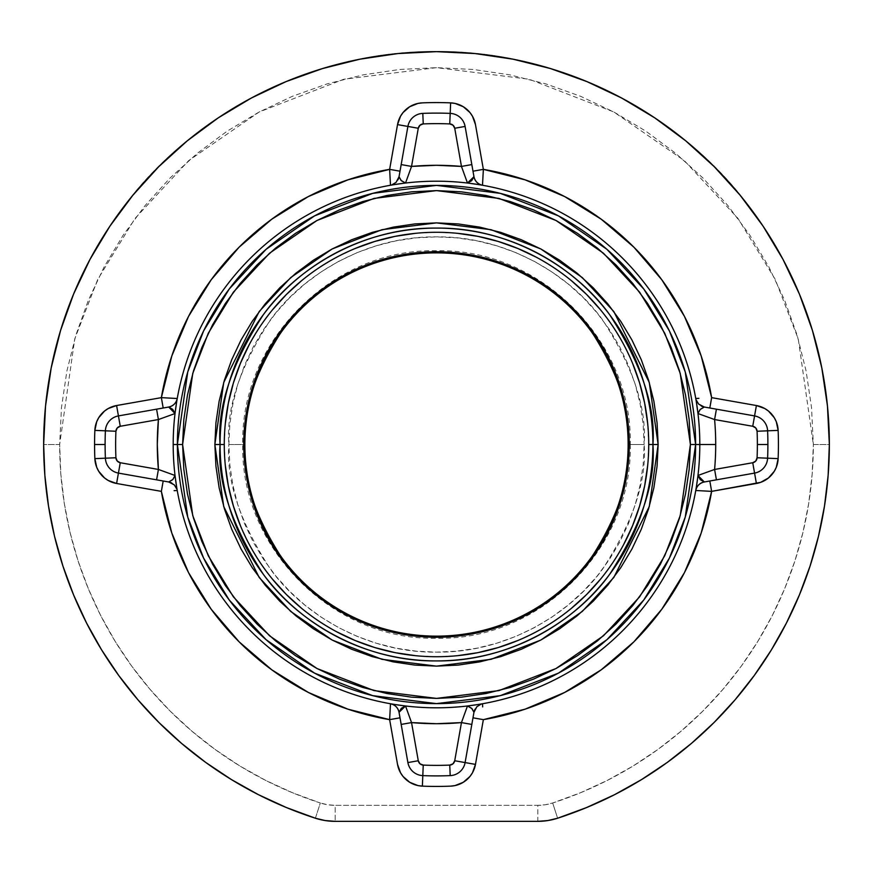 <?xml version="1.0" encoding="UTF-8"?>
<svg xmlns="http://www.w3.org/2000/svg" width="873" height="873" viewBox="0 0 873 873"><rect width="100%" height="100%" fill="white"/><g stroke="black" fill="none" stroke-linecap="round" stroke-linejoin="round"><path stroke-width="0.65" stroke-dasharray="4.37 3.27" d="M628.134 444.51L630.241 444.51L628.134 444.51C630.688 477.815 617.909 516.139 589.81 559.484C560.401 600.635 501.549 636.897 436.5 636.133C371.451 636.897 312.599 600.635 283.19 559.484C255.091 516.139 242.312 477.815 244.866 444.51L242.759 444.51L244.866 444.51C242.312 477.815 255.091 516.139 283.19 559.484C312.599 600.635 371.451 636.897 436.5 636.133C501.549 636.897 560.401 600.635 589.81 559.484C617.909 516.139 630.688 477.815 628.134 444.51C630.688 411.194 617.909 372.869 589.81 329.525C560.401 288.374 501.549 252.111 436.5 252.875C371.451 252.111 312.599 288.374 283.19 329.525C255.091 372.869 242.312 411.194 244.866 444.51L228.857 444.51C226.085 408.411 239.933 366.889 270.39 319.922C302.254 275.322 366.016 236.037 436.5 236.867C506.984 236.037 570.746 275.322 602.61 319.922C633.067 366.889 646.915 408.411 644.143 444.51L628.134 444.51A191.634 191.634 0 0 1 436.5 636.133A191.634 191.634 0 0 1 244.866 444.51A191.634 191.634 0 0 0 436.5 636.133A191.634 191.634 0 0 0 628.134 444.51A191.634 191.634 0 0 0 436.5 252.875A191.634 191.634 0 0 0 244.866 444.51A191.634 191.634 0 0 0 436.5 636.133A191.634 191.634 0 0 0 628.134 444.51A191.634 191.634 0 0 0 436.5 252.875A191.634 191.634 0 0 0 244.866 444.51A191.634 191.634 0 0 1 436.5 252.875A191.634 191.634 0 0 1 628.134 444.51L644.143 444.51L643.139 424.147L640.149 403.992L635.206 384.229L628.331 365.045L619.623 346.625L609.147 329.143L597.012 312.774L583.328 297.682L568.225 283.998L551.856 271.852L534.385 261.376L515.965 252.668L496.781 245.804L477.007 240.85L456.852 237.86L436.5 236.867L416.148 237.86L395.993 240.85L376.219 245.804L357.035 252.668L338.615 261.376L321.144 271.852L304.775 283.998L289.672 297.682L275.988 312.774L263.853 329.143L253.377 346.625L244.669 365.045L237.794 384.229L232.851 403.992L229.861 424.147L228.857 444.51L229.861 464.862L232.851 485.017L237.794 504.78L244.669 523.964L253.377 542.384L263.853 559.866L275.988 576.235L289.672 591.327L304.775 605.011L321.144 617.156L338.615 627.632L357.035 636.341L376.219 643.205L395.993 648.159L416.148 651.149L436.5 652.142L456.852 651.149L477.007 648.159L496.781 643.205L515.965 636.341L534.385 627.632L551.856 617.156L568.225 605.011L583.328 591.327L597.012 576.235L609.147 559.866L619.623 542.384L628.331 523.964L635.206 504.78L640.149 485.017L643.139 464.862L644.143 444.51C646.915 480.597 633.067 522.119 602.61 569.087C570.746 613.686 506.984 652.971 436.5 652.142C366.016 652.971 302.254 613.686 270.39 569.087C239.933 522.119 226.085 480.597 228.857 444.51L244.866 444.51C242.312 477.815 255.091 516.139 283.19 559.484C312.599 600.635 371.451 636.897 436.5 636.133C501.549 636.897 560.401 600.635 589.81 559.484C617.909 516.139 630.688 477.815 628.134 444.51L630.241 444.51L628.134 444.51C630.688 411.194 617.909 372.869 589.81 329.525C560.401 288.374 501.549 252.111 436.5 252.875C371.451 252.111 312.599 288.374 283.19 329.525C255.091 372.869 242.312 411.194 244.866 444.51C242.312 411.194 255.091 372.869 283.19 329.525C312.599 288.374 371.451 252.111 436.5 252.875C501.549 252.111 560.401 288.374 589.81 329.525C617.909 372.869 630.688 411.194 628.134 444.51M225.299 423.7L224.274 444.51A212.226 212.226 0 0 0 436.5 656.725A212.226 212.226 0 0 0 648.726 444.51L647.701 423.7M394.607 184.552L390.504 185.251A263.308 263.308 0 0 0 177.241 398.514A10.531 10.531 0 0 1 168.707 407.036L118.433 415.908A15.801 15.801 0 0 0 105.393 430.815A331.391 331.391 0 0 0 105.393 458.194A15.801 15.801 0 0 0 118.433 473.101L163.186 480.99L118.433 473.101A15.801 15.801 0 0 1 105.393 458.194A331.391 331.391 0 0 1 105.393 430.815A15.801 15.801 0 0 1 118.433 415.908L162.782 408.084M697.974 413.54L697.974 413.54A263.308 263.308 0 0 1 697.974 475.469L697.974 475.469A263.308 263.308 0 0 0 697.974 413.54L697.876 412.7M43.65 444.51C43.781 380.05 59.222 293.83 122.22 208.8C182.501 124.424 303.138 50.099 436.5 51.66C569.862 50.099 690.499 124.424 750.78 208.8C813.778 293.83 829.219 380.05 829.35 444.51L813.341 444.51L798.271 338.986L775.235 279.371L737.969 218.403L684.29 160.588L613.839 111.995L529.256 79.257L436.5 67.668L343.744 79.257L259.161 111.995L188.71 160.588L135.031 218.403L97.765 279.371L74.729 338.986L59.659 444.51L43.65 444.51L59.659 444.51A376.841 376.841 0 0 0 320.326 802.996L315.393 818.219A392.85 392.85 0 0 1 43.65 444.51A392.85 392.85 0 0 0 315.393 818.219A64.144 64.144 0 0 0 335.167 821.34A64.144 64.144 0 0 1 315.393 818.219L320.326 802.996L292.542 792.76L265.643 780.386L239.802 765.937L215.173 749.503L191.918 731.192L170.159 711.102L150.058 689.364L131.714 666.121L115.258 641.513L100.777 615.683L88.38 588.795L78.123 561.023L70.08 532.53L64.307 503.492L60.826 474.094L59.659 444.51L61.47 407.571L66.905 370.981L75.886 335.112L88.348 300.29L104.16 266.865L123.169 235.143L145.202 205.439L170.028 178.037L197.44 153.201L227.144 131.168L258.855 112.159L292.291 96.346L327.113 83.895L362.982 74.903L399.561 69.48L436.5 67.668L473.439 69.48L510.018 74.903L545.887 83.895L580.709 96.346L614.145 112.159L645.856 131.168L675.56 153.201L702.972 178.037L727.798 205.439L749.831 235.143L768.84 266.865L784.652 300.29L797.114 335.112L806.095 370.981L811.53 407.571L813.341 444.51L812.174 474.094L808.693 503.492L802.92 532.53L794.877 561.023L784.62 588.795L772.223 615.683L757.742 641.513L741.286 666.121L722.942 689.364L702.841 711.102L681.082 731.192L657.827 749.503L633.198 765.937L607.357 780.386L580.458 792.76L552.674 802.996L545.341 804.742L537.833 805.332L335.167 805.332L327.659 804.742L320.326 802.996A48.135 48.135 0 0 0 335.167 805.332L335.167 821.34L335.167 805.332L537.833 805.332L537.833 821.34A64.144 64.144 0 0 0 557.607 818.219A392.85 392.85 0 0 0 436.5 51.66A392.85 392.85 0 0 0 43.65 444.51M175.026 475.469L175.026 475.469A263.308 263.308 0 0 1 175.026 413.54L175.026 413.54A263.308 263.308 0 0 0 175.026 475.469L175.124 476.309M400.085 170.781L399.037 176.706A10.531 10.531 0 0 1 390.504 185.251A263.308 263.308 0 0 0 177.241 398.514L176.553 402.606M405.53 183.024L405.53 183.024A263.308 263.308 0 0 1 467.47 183.024L467.47 183.024A263.308 263.308 0 0 0 405.53 183.024L404.701 183.123M696.447 402.606L695.759 398.514A263.308 263.308 0 0 0 482.496 185.251L478.393 184.552M478.393 704.456L482.496 703.758A263.308 263.308 0 0 0 695.759 490.495L696.447 486.403M467.47 705.984L467.47 705.984A263.308 263.308 0 0 1 405.53 705.984L405.53 705.984A263.308 263.308 0 0 0 467.47 705.984L468.299 705.886M176.553 486.403L177.241 490.495A263.308 263.308 0 0 0 390.504 703.758L394.607 704.456M537.833 821.34L335.167 821.34L537.833 821.34L537.833 805.332A48.135 48.135 0 0 0 552.674 802.996A376.841 376.841 0 0 0 813.341 444.51L829.35 444.51A392.85 392.85 0 0 1 557.607 818.219L552.674 802.996L557.607 818.219A64.144 64.144 0 0 1 537.833 821.34M162.782 480.925L168.707 481.972A10.531 10.531 0 0 1 177.241 490.495A263.308 263.308 0 0 0 390.504 703.758A10.531 10.531 0 0 1 399.037 712.303L400.085 718.228M407.898 762.576A15.801 15.801 0 0 0 422.805 775.617A331.391 331.391 0 0 0 450.195 775.617A15.801 15.801 0 0 0 465.102 762.576L472.991 717.813L465.102 762.576A15.801 15.801 0 0 1 450.195 775.617A331.391 331.391 0 0 1 422.805 775.617A15.801 15.801 0 0 1 407.898 762.576M472.915 718.228L473.963 712.303A10.531 10.531 0 0 1 482.496 703.758A263.308 263.308 0 0 0 695.759 490.495A10.531 10.531 0 0 1 704.293 481.972L710.218 480.925M168.707 481.972L163.186 480.99L168.707 481.972A10.531 10.531 0 0 1 177.241 490.495A10.531 10.531 0 0 0 168.707 481.972M710.218 408.084L704.293 407.036A10.531 10.531 0 0 1 695.759 398.514A263.308 263.308 0 0 0 482.496 185.251A10.531 10.531 0 0 1 473.963 176.706L472.915 170.781M465.102 126.432A15.801 15.801 0 0 0 450.195 113.392A331.391 331.391 0 0 0 422.805 113.392A15.801 15.801 0 0 0 407.898 126.432L400.009 171.195L407.898 126.432A15.801 15.801 0 0 1 422.805 113.392A331.391 331.391 0 0 1 450.195 113.392A15.801 15.801 0 0 1 465.102 126.432M399.037 176.706L400.009 171.195L399.037 176.706A10.531 10.531 0 0 1 390.504 185.251A10.531 10.531 0 0 0 399.037 176.706M754.567 473.101L704.293 481.972L754.567 473.101A15.801 15.801 0 0 0 767.607 458.194A331.391 331.391 0 0 0 767.607 430.815A15.801 15.801 0 0 0 754.567 415.908L709.814 408.018L754.567 415.908A15.801 15.801 0 0 1 767.607 430.815A331.391 331.391 0 0 1 767.607 458.194A15.801 15.801 0 0 1 754.567 473.101M704.293 407.036L709.814 408.018L704.293 407.036A10.531 10.531 0 0 1 695.759 398.514A10.531 10.531 0 0 0 704.293 407.036M404.483 183.155L398.71 183.93M397.455 184.116L394.52 184.574M393.057 184.814L391.53 185.065M473.963 176.706A10.531 10.531 0 0 0 482.496 185.251L482.496 185.251M481.383 185.054L480.095 184.836M478.328 184.541L475.458 184.094M473.81 183.854L468.812 183.188M175.146 476.516L175.92 482.3M176.106 483.555L176.564 486.49M176.804 487.952L177.066 489.469M168.707 407.036A10.531 10.531 0 0 0 177.241 398.514L177.241 398.514M177.044 399.616L176.826 400.914M176.542 402.682L176.095 405.552M175.855 407.2L175.189 412.187M482.496 703.758A10.531 10.531 0 0 0 473.963 712.303A10.531 10.531 0 0 1 482.496 703.758M468.517 705.853L474.29 705.078M475.545 704.893L478.48 704.435M479.943 704.205L481.47 703.944M399.037 712.303A10.531 10.531 0 0 0 390.504 703.758L390.504 703.758M391.617 703.954L392.905 704.173M394.672 704.467L397.542 704.915M399.19 705.155L404.188 705.821M697.854 412.493L697.08 406.709M696.894 405.454L696.436 402.518M696.196 401.056L695.934 399.539M704.293 481.972A10.531 10.531 0 0 0 695.759 490.495M695.956 489.393L696.174 488.094M696.458 486.326L696.905 483.456M697.145 481.809L697.811 476.822M632.565 363.288L623.66 344.464L612.955 326.6L600.548 309.871M571.138 280.451L554.41 268.044L536.546 257.339M457.299 233.298L436.5 232.283L415.701 233.298M355.289 248.434L336.454 257.339L318.59 268.044L301.862 280.451M272.452 309.871L260.045 326.6L249.34 344.464M647.701 465.309L648.726 444.51A212.226 212.226 0 0 0 436.5 232.283A212.226 212.226 0 0 0 224.274 444.51L225.299 465.309M240.435 525.721L249.34 544.545L260.045 562.408L272.452 579.137M301.862 608.557L318.59 620.965L336.454 631.67M415.701 655.71L436.5 656.725L457.299 655.71M517.711 640.575L536.546 631.67L554.41 620.965L571.138 608.557M600.548 579.137L612.955 562.408L623.66 544.545M244.866 444.51L242.759 444.51L244.866 444.51M630.241 444.51C632.914 548.004 540.038 640.913 436.5 638.239C332.973 640.913 240.086 548.015 242.759 444.51C240.086 340.994 332.973 248.096 436.5 250.769C540.038 248.096 632.914 341.005 630.241 444.51"/><path stroke-width="1.31" d="M628.134 444.51A191.634 191.634 0 0 0 436.5 252.875A191.634 191.634 0 0 0 244.866 444.51L243.753 444.51A192.747 192.747 0 0 1 436.5 251.751A192.747 192.747 0 0 1 629.247 444.51L628.134 444.51A191.634 191.634 0 0 1 436.5 636.133A191.634 191.634 0 0 1 244.866 444.51A191.634 191.634 0 0 1 436.5 252.875A191.634 191.634 0 0 1 628.134 444.51L629.247 444.51L628.32 463.399L625.548 482.103L620.954 500.458L614.581 518.267L606.495 535.367L596.772 551.594L585.499 566.784L572.797 580.796L558.785 593.498L543.584 604.771L527.357 614.494L510.258 622.58L492.448 628.953L474.104 633.547L455.39 636.33L436.5 637.257L417.61 636.33L398.896 633.547L380.552 628.953L362.742 622.58L345.643 614.494L329.416 604.771L314.215 593.498L300.203 580.796L287.501 566.784L276.228 551.594L266.505 535.367L258.419 518.267L252.046 500.458L247.452 482.103L244.68 463.399L243.753 444.51L244.68 425.609L247.452 406.905L252.046 388.55L258.419 370.741L266.505 353.641L276.228 337.415L287.501 322.224L300.203 308.213L314.215 295.511L329.416 284.238L345.643 274.515L362.742 266.429L380.552 260.056L398.896 255.462L417.61 252.679L436.5 251.751L455.39 252.679L474.104 255.462L492.448 260.056L510.258 266.429L527.357 274.515L543.584 284.238L558.785 295.511L572.797 308.213L585.499 322.224L596.772 337.415L606.495 353.641L614.581 370.741L620.954 388.55L625.548 406.905L628.32 425.609L629.247 444.51A192.747 192.747 0 0 1 436.5 637.257A192.747 192.747 0 0 1 243.753 444.51L244.866 444.51A191.634 191.634 0 0 0 436.5 636.133A191.634 191.634 0 0 0 628.134 444.51M658.133 444.51L649.272 382.45L613.806 311.53L582.226 277.527L540.802 248.947L491.052 229.697L436.5 222.877L381.948 229.697L332.198 248.947L290.774 277.527L259.194 311.53L223.728 382.45L214.867 444.51L220.083 444.51C217.202 406.894 231.629 363.605 263.373 314.662C296.58 268.186 363.037 227.231 436.5 228.093C509.963 227.231 576.42 268.186 609.627 314.662C641.371 363.605 655.798 406.894 652.917 444.51L658.133 444.51L657.063 466.226L653.877 487.745L648.584 508.839L641.262 529.322L631.965 548.986L620.779 567.636L607.826 585.106L593.214 601.224L577.097 615.825L559.637 628.789L540.976 639.964L521.312 649.261L500.84 656.594L479.735 661.876L458.227 665.073L436.5 666.132L414.773 665.073L393.265 661.876L372.16 656.594L351.688 649.261L332.024 639.964L313.363 628.789L295.903 615.825L279.786 601.224L265.174 585.106L252.221 567.636L241.035 548.986L231.738 529.322L224.416 508.839L219.123 487.745L215.937 466.226L214.867 444.51L215.937 422.783L219.123 401.264L224.416 380.17L231.738 359.687L241.035 340.023L252.221 321.373L265.174 303.902L279.786 287.784L295.903 273.184L313.363 260.219L332.024 249.045L351.688 239.748L372.16 232.414L393.265 227.133L414.773 223.935L436.5 222.877L458.227 223.935L479.735 227.133L500.84 232.414L521.312 239.748L540.976 249.045L559.637 260.219L577.097 273.184L593.214 287.784L607.826 303.902L620.779 321.373L631.965 340.023L641.262 359.687L648.584 380.17L653.877 401.264L657.063 422.783L658.133 444.51L652.917 444.51A216.417 216.417 0 0 1 436.5 660.916A216.417 216.417 0 0 1 220.083 444.51L224.274 444.51A212.226 212.226 0 0 0 436.5 656.725A212.226 212.226 0 0 0 648.726 444.51A212.226 212.226 0 0 1 436.5 656.725A212.226 212.226 0 0 1 224.274 444.51L220.083 444.51A216.417 216.417 0 0 1 436.5 228.093A216.417 216.417 0 0 1 652.917 444.51L648.726 444.51L652.917 444.51C655.798 482.125 641.371 525.404 609.627 574.347C576.42 620.823 509.963 661.778 436.5 660.916C363.037 661.778 296.58 620.823 263.373 574.347C231.629 525.404 217.202 482.125 220.083 444.51L214.867 444.51L223.728 506.558L259.194 577.479L290.774 611.482L332.198 640.062L381.948 659.311L436.5 666.132L491.052 659.311L540.802 640.062L582.226 611.482L613.806 577.479L649.272 506.558L658.133 444.51M483.075 174.884L483.358 169.362A279.098 279.098 0 0 1 711.637 397.641L756.4 405.53L754.567 415.908A15.801 15.801 0 0 1 767.607 430.815A331.391 331.391 0 0 1 767.607 458.194A331.391 331.391 0 0 0 767.891 444.51L757.36 444.51A320.86 320.86 0 0 1 757.087 457.758L767.607 458.194A15.801 15.801 0 0 1 754.567 473.101A15.801 15.801 0 0 0 767.607 458.194L778.138 458.631A341.932 341.932 0 0 0 778.138 430.378L776.283 421.692L774.286 417.709L768.436 411.03L764.759 408.531L756.4 405.53L711.637 397.641L701.183 355.944L684.443 316.353L661.821 279.796L633.853 247.146L601.213 219.188L564.656 196.567L525.055 179.827L483.358 169.362L475.469 124.61L472.479 116.251L469.969 112.562L463.29 106.724L455.051 103.429L450.632 102.872A341.932 341.932 0 0 0 422.368 102.872L417.949 103.429L409.71 106.724L403.031 112.562L400.521 116.251L397.531 124.61L389.642 169.362L347.945 179.827L308.344 196.567L271.787 219.188L239.147 247.146L211.179 279.796L188.557 316.353L171.817 355.944L161.363 397.641L116.6 405.53L108.241 408.531L104.564 411.03L98.714 417.709L96.717 421.692L94.862 430.378L105.393 430.815A15.801 15.801 0 0 1 118.433 415.908L116.6 405.53L118.433 415.908A15.801 15.801 0 0 0 105.393 430.815L94.862 430.378A341.932 341.932 0 0 0 94.568 444.51A341.932 341.932 0 0 1 94.862 430.378A26.332 26.332 0 0 1 116.6 405.53L161.363 397.641A279.098 279.098 0 0 1 389.642 169.362L390.318 182.119M389.925 714.125L389.642 719.647A279.098 279.098 0 0 1 161.363 491.368L116.6 483.478L118.433 473.101A15.801 15.801 0 0 1 105.393 458.194A331.391 331.391 0 0 1 105.109 444.51L94.568 444.51A341.932 341.932 0 0 0 94.862 458.631L96.717 467.317L98.714 471.3L104.564 477.978L108.241 480.488L116.6 483.478L161.363 491.368L171.817 533.065L188.557 572.655L211.179 609.212L239.147 641.862L271.787 669.82L308.344 692.442L347.945 709.182L389.642 719.647L397.531 764.399L400.521 772.758L403.031 776.446L409.71 782.284L417.949 785.58L422.368 786.137A341.932 341.932 0 0 0 450.632 786.137L455.051 785.58L463.29 782.284L469.969 776.446L472.479 772.758L475.469 764.399L483.358 719.647L525.055 709.182L564.656 692.442L601.213 669.82L633.853 641.862L661.821 609.212L684.443 572.655L701.183 533.065L711.637 491.368L760.699 482.333L768.436 477.978L774.286 471.3L776.283 467.317L778.138 458.631L757.087 457.758A320.86 320.86 0 0 0 757.087 431.251L755.789 427.999L752.744 426.275L714.594 419.553A279.207 279.207 0 0 1 715.707 444.51L699.808 444.51A263.308 263.308 0 0 0 436.5 181.202A263.308 263.308 0 0 0 173.192 444.51L182.599 444.51L192.758 373.415L208.276 333.246L233.386 292.171L269.55 253.214L317.019 220.476L374.004 198.422L436.5 190.609L498.996 198.422L555.981 220.476L603.45 253.214L639.614 292.171L664.724 333.246L680.242 373.415L690.401 444.51L695.617 444.51L685.25 371.953L669.416 330.954L643.794 289.039L606.877 249.285L558.436 215.871L500.284 193.359L436.5 185.392L372.716 193.359L314.564 215.871L266.123 249.285L229.206 289.039L203.584 330.954L187.75 371.953L177.383 444.51A259.117 259.117 0 0 1 436.5 185.392A259.117 259.117 0 0 1 695.617 444.51L699.808 444.51A263.308 263.308 0 0 1 436.5 707.807A263.308 263.308 0 0 1 173.192 444.51A263.308 263.308 0 0 1 436.5 181.202A263.308 263.308 0 0 1 699.808 444.51L695.617 444.51A259.117 259.117 0 0 1 436.5 703.616A259.117 259.117 0 0 1 177.383 444.51L173.192 444.51A263.308 263.308 0 0 0 436.5 707.807A263.308 263.308 0 0 0 699.808 444.51L715.707 444.51A279.207 279.207 0 0 1 714.594 469.456L752.744 462.734L755.789 461.009L757.087 457.758A5.271 5.271 0 0 1 752.744 462.734L756.4 483.478L752.744 462.734L714.594 469.456L697.974 475.469L700.288 479.67L704.293 481.972L754.567 473.101L716.417 479.834L714.594 469.456L716.417 479.834L710.218 480.925M695.934 399.539L698.673 404.112L704.293 407.036L700.102 409.535L697.974 413.54L714.594 419.553A279.207 279.207 0 0 1 714.594 469.456L697.974 475.469L704.293 481.972C699.688 483.042 696.84 485.89 695.759 490.495L695.945 489.447M43.65 444.51A392.85 392.85 0 0 1 436.5 51.66A392.85 392.85 0 0 1 829.35 444.51L828.139 475.349L824.505 506.002L818.481 536.273L810.1 565.977L799.406 594.928L786.475 622.962L771.394 649.883L754.228 675.538L735.11 699.775L714.147 722.429L691.471 743.37L667.223 762.467L641.546 779.589L614.614 794.659L586.569 807.558L557.607 818.219L547.84 820.555L537.833 821.34L335.167 821.34L325.16 820.555L315.393 818.219A392.85 392.85 0 0 1 43.65 444.51L45.538 406L51.201 367.86L60.564 330.463L73.55 294.168L90.039 259.314L109.856 226.249L132.827 195.279L158.711 166.721L187.28 140.826L218.239 117.866L251.315 98.038L286.158 81.56L322.464 68.574L359.862 59.2L397.99 53.548L436.5 51.66L475.01 53.548L513.138 59.2L550.536 68.574L586.842 81.56L621.685 98.038L654.761 117.866L685.72 140.826L714.289 166.721L740.173 195.279L763.144 226.249L782.961 259.314L799.45 294.168L812.436 330.463L821.799 367.86L827.462 406L829.35 444.51A392.85 392.85 0 0 1 557.607 818.219A64.144 64.144 0 0 1 537.833 821.34L335.167 821.34A64.144 64.144 0 0 1 315.393 818.219L286.431 807.558L258.386 794.659L231.454 779.589L205.777 762.467L181.529 743.37L158.853 722.429L137.89 699.775L118.772 675.538L101.606 649.883L86.525 622.962L73.594 594.928L62.9 565.977L54.519 536.273L48.495 506.002L44.861 475.349L43.65 444.51M176.553 402.606L175.026 413.54L168.707 407.036C173.312 405.967 176.16 403.119 177.241 398.514L177.055 399.561M391.53 185.065L396.113 182.326L399.037 176.706L401.023 180.416L405.53 183.024L394.607 184.552M478.393 184.552L467.47 183.024L471.671 180.711L473.963 176.706L465.102 126.432A15.801 15.801 0 0 0 450.195 113.392A15.801 15.801 0 0 1 465.102 126.432L454.724 128.266L453.011 125.21L449.759 123.911A320.86 320.86 0 0 0 423.241 123.911L419.989 125.21L418.276 128.266L411.543 166.416L436.5 165.292L461.457 166.416L454.724 128.266L465.102 126.432L471.824 164.582L461.457 166.416L467.47 183.024L473.963 176.706C475.043 181.322 477.88 184.17 482.496 185.251A10.531 10.531 0 0 1 473.963 176.706M697.974 413.54L714.594 419.553L752.744 426.275L754.567 415.908L704.293 407.036L700.288 409.339L697.974 413.54L696.447 402.606M690.401 444.51L689.168 419.618L685.512 394.967L679.467 370.807L671.064 347.345L660.414 324.821L647.602 303.444L632.761 283.43L616.032 264.977L597.569 248.238L577.555 233.397L556.188 220.585L533.665 209.935L510.203 201.543L486.032 195.487L461.391 191.831L436.5 190.609L411.609 191.831L386.968 195.487L362.797 201.543L339.335 209.935L316.812 220.585L295.445 233.397L275.432 248.238L256.968 264.977L240.239 283.43L225.398 303.444L212.586 324.821L201.936 347.345L193.533 370.807L187.488 394.967L183.832 419.618L182.599 444.51L183.832 469.39L187.488 494.042L193.533 518.202L201.936 541.664L212.586 564.187L225.398 585.565L240.239 605.578L256.968 624.031L275.432 640.771L295.445 655.612L316.812 668.423L339.335 679.074L362.797 687.466L386.968 693.522L411.609 697.178L436.5 698.4L461.391 697.178L486.032 693.522L510.203 687.466L533.665 679.074L556.188 668.423L577.555 655.612L597.569 640.771L616.032 624.031L632.761 605.578L647.602 585.565L660.414 564.187L671.064 541.664L679.467 518.202L685.512 494.042L689.168 469.39L690.401 444.51L680.242 515.594L664.724 555.763L639.614 596.837L603.45 635.795L555.981 668.532L498.996 690.587L436.5 698.4L374.004 690.587L317.019 668.532L269.55 635.795L233.386 596.837L208.276 555.763L192.758 515.594L182.599 444.51L177.383 444.51L187.75 517.056L203.584 558.054L229.206 599.969L266.123 639.723L314.564 673.138L372.716 695.65L436.5 703.616L500.284 695.65L558.436 673.138L606.877 639.723L643.794 599.969L669.416 558.054L685.25 517.056L695.617 444.51L690.401 444.51M696.447 486.403L697.811 476.822M481.47 703.944L476.887 706.683L473.963 712.303L471.977 708.592L467.47 705.984L478.393 704.456M394.607 704.456L405.53 705.984L401.329 708.298L399.037 712.303L407.898 762.576A15.801 15.801 0 0 0 422.805 775.617A15.801 15.801 0 0 1 407.898 762.576L418.276 760.743L419.989 763.799L423.241 765.097A320.86 320.86 0 0 0 449.759 765.097L453.011 763.799L454.724 760.743L461.457 722.593L436.5 723.717L411.543 722.593L418.276 760.743L407.898 762.576L401.176 724.426L411.543 722.593L405.53 705.984L399.037 712.303C397.957 707.687 395.12 704.838 390.504 703.758A10.531 10.531 0 0 1 399.037 712.303M177.066 489.469L174.327 484.897L168.707 481.972L172.898 479.473L175.026 475.469L176.553 486.403M400.085 718.228L401.176 724.426L411.543 722.593L405.53 705.984L404.188 705.821M450.195 775.617A331.391 331.391 0 0 1 422.805 775.617A331.391 331.391 0 0 0 450.195 775.617A15.801 15.801 0 0 0 465.102 762.576A15.801 15.801 0 0 1 450.195 775.617L449.759 765.097L450.195 775.617M706.115 491.084L711.637 491.368A279.098 279.098 0 0 1 483.358 719.647L475.469 764.399L465.102 762.576L472.915 718.228M162.782 408.084L118.433 415.908L120.256 426.275L117.211 427.999L115.913 431.251A320.86 320.86 0 0 0 115.913 457.758L117.211 461.009L120.256 462.734L158.406 469.456L157.293 444.51L158.406 419.553L120.256 426.275L118.433 415.908L156.583 409.175L158.406 419.553L175.026 413.54L172.712 409.339L168.707 407.036L156.583 409.175L158.406 419.553L175.026 413.54L175.189 412.187M175.026 475.469L158.406 469.456L156.583 479.834L168.707 481.972L172.712 479.67L175.026 475.469L158.406 469.456L120.256 462.734L116.6 483.478A26.332 26.332 0 0 1 94.862 458.631A341.932 341.932 0 0 1 94.568 444.51L105.109 444.51A331.391 331.391 0 0 1 105.393 430.815A331.391 331.391 0 0 0 105.393 458.194L94.862 458.631L105.393 458.194A15.801 15.801 0 0 0 118.433 473.101L162.782 480.925M472.915 170.781L471.824 164.582L461.457 166.416L467.47 183.024L468.812 183.188M422.805 113.392A331.391 331.391 0 0 1 450.195 113.392A331.391 331.391 0 0 0 422.805 113.392A15.801 15.801 0 0 0 407.898 126.432A15.801 15.801 0 0 1 422.805 113.392L423.241 123.911L422.805 113.392M390.504 185.251L389.642 169.362L397.531 124.61L407.898 126.432L400.085 170.781M704.293 481.972A10.531 10.531 0 0 0 695.759 490.495L711.637 491.368L709.814 480.99L711.637 491.368L756.4 483.478A26.332 26.332 0 0 0 778.138 458.631A341.932 341.932 0 0 0 778.138 430.378L767.607 430.815A331.391 331.391 0 0 1 767.891 444.51L757.36 444.51A320.86 320.86 0 0 0 757.087 431.251L767.607 430.815L757.087 431.251A5.271 5.271 0 0 0 752.744 426.275L756.4 405.53A26.332 26.332 0 0 1 778.138 430.378L767.607 430.815A15.801 15.801 0 0 0 754.567 415.908L716.417 409.175L714.594 419.553L716.417 409.175L710.218 408.084M166.885 397.924L161.363 397.641L163.186 408.018L161.363 397.641L177.241 398.514A10.531 10.531 0 0 1 168.707 407.036M695.759 398.514L698.891 398.328M482.496 703.758L482.682 706.89M177.241 490.495L174.109 490.681M405.53 183.024L411.543 166.416A279.207 279.207 0 0 1 461.457 166.416L454.724 128.266A5.271 5.271 0 0 0 449.759 123.911L450.632 102.872L449.759 123.911A320.86 320.86 0 0 0 423.241 123.911A5.271 5.271 0 0 0 418.276 128.266L407.898 126.432L399.037 176.706L401.329 180.711L405.53 183.024L411.543 166.416L401.176 164.582L411.543 166.416L418.276 128.266L397.531 124.61A26.332 26.332 0 0 1 422.368 102.872A341.932 341.932 0 0 1 450.632 102.872A26.332 26.332 0 0 1 475.469 124.61L483.358 169.362L472.991 171.195L483.358 169.362L482.496 185.251L481.383 185.054M158.406 469.456A279.207 279.207 0 0 1 158.406 419.553L120.256 426.275A5.271 5.271 0 0 0 115.913 431.251L105.393 430.815L115.913 431.251A320.86 320.86 0 0 0 115.913 457.758L105.393 458.194L115.913 457.758A5.271 5.271 0 0 0 120.256 462.734L118.433 473.101L156.583 479.834L158.406 469.456M467.47 705.984L461.457 722.593A279.207 279.207 0 0 1 411.543 722.593L418.276 760.743A5.271 5.271 0 0 0 423.241 765.097L422.368 786.137L423.241 765.097A320.86 320.86 0 0 0 449.759 765.097A5.271 5.271 0 0 0 454.724 760.743L465.102 762.576L473.963 712.303L471.671 708.298L467.47 705.984L461.457 722.593L471.824 724.426L461.457 722.593L454.724 760.743L475.469 764.399A26.332 26.332 0 0 1 450.632 786.137A341.932 341.932 0 0 1 422.368 786.137A26.332 26.332 0 0 1 397.531 764.399L389.642 719.647L400.009 717.813L389.642 719.647L390.504 703.758L391.617 703.954M398.71 183.93L397.455 184.116M394.52 184.574L393.057 184.814M389.642 169.362L400.009 171.195L389.642 169.362M480.095 184.836L478.328 184.541M475.458 184.094L473.81 183.854M161.363 491.368L163.186 480.99L161.363 491.368M175.92 482.3L176.106 483.555M176.564 486.49L176.804 487.952M177.241 398.514L177.044 399.616M176.826 400.914L176.542 402.682M176.095 405.552L175.855 407.2M474.29 705.078L475.545 704.893M478.48 704.435L479.943 704.205M483.358 719.647L472.991 717.813L483.358 719.647M392.905 704.173L394.672 704.467M397.542 704.915L399.19 705.155M697.08 406.709L696.894 405.454M696.436 402.518L696.196 401.056M711.637 397.641L709.814 408.018L711.637 397.641M695.759 490.495L695.956 489.393M696.174 488.094L696.458 486.326M696.905 483.456L697.145 481.809M648.726 444.641L648.726 444.51A212.226 212.226 0 0 0 436.5 232.283A212.226 212.226 0 0 0 224.274 444.51L224.274 444.641M224.274 444.368L224.274 444.51A212.226 212.226 0 0 1 436.5 232.283A212.226 212.226 0 0 1 648.726 444.51L648.726 444.368M647.701 423.7L644.645 403.097L639.582 382.898L632.565 363.288M600.548 309.871L586.569 294.441L571.138 280.451M536.546 257.339L517.711 248.434L498.101 241.417L477.902 236.354L457.299 233.298M415.701 233.298L395.098 236.354L374.899 241.417L355.289 248.434M301.862 280.451L286.431 294.441L272.452 309.871M249.34 344.464L240.435 363.288L233.418 382.898L228.355 403.097L225.299 423.7M225.299 465.309L228.355 485.912L233.418 506.111L240.435 525.721M272.452 579.137L286.431 594.568L301.862 608.557M336.454 631.67L355.289 640.575L374.899 647.591L395.098 652.655L415.701 655.71M457.299 655.71L477.902 652.655L498.101 647.591L517.711 640.575M571.138 608.557L586.569 594.568L600.548 579.137M623.66 544.545L632.565 525.721L639.582 506.111L644.645 485.912L647.701 465.309M398.012 179.74L398.557 178.485M171.741 482.998L170.475 482.442M474.988 709.269L474.443 710.524M701.259 406.01L702.525 406.567"/></g></svg>
